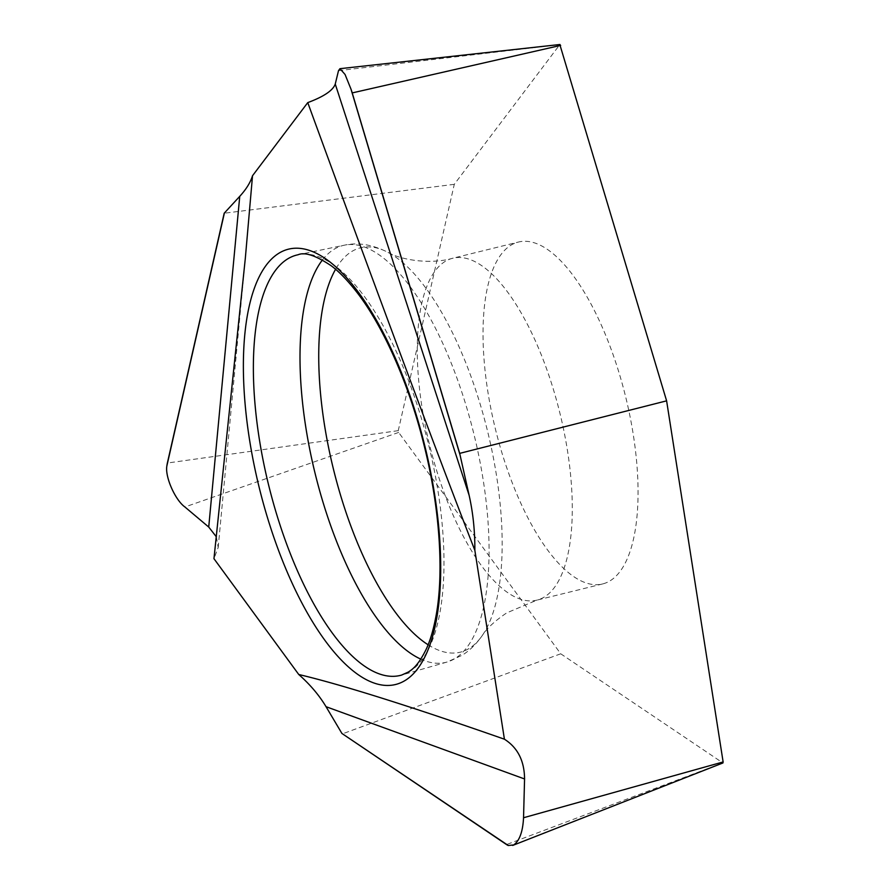 <?xml version="1.0" encoding="UTF-8"?>
<svg xmlns="http://www.w3.org/2000/svg" width="890" height="890" viewBox="0 0 890 890"><rect width="100%" height="100%" fill="white"/><g stroke="black" fill="none" stroke-linecap="round" stroke-linejoin="round"><path stroke-width="0.67" stroke-dasharray="4.45 3.34" d="M510.582 245.417A176.042 67.084 76.2 0 1 518.414 242.058A176.042 67.084 76.2 0 1 622.911 386.238A176.042 67.084 76.2 0 1 610.495 580.569A176.042 67.084 76.2 0 1 602.663 583.929A176.042 67.084 76.2 0 1 498.178 439.749A176.042 67.084 76.2 0 1 510.582 245.417M338.5 70.666L559.843 44.589L454.278 184.33L398.253 430.66L398.653 432.429L560.733 653.794L722.914 762.964M216.381 536.859L218.195 547.495L213.956 558.686M560.733 653.794L342.261 733.905M454.278 184.33L224.191 213.233M428.112 644.783A208.26 79.366 -103.8 0 0 469.542 648.209A208.26 79.366 -103.8 0 0 482.336 635.449A208.26 79.366 -103.8 0 0 487.509 430.994A208.26 79.366 -103.8 0 0 387.929 252.348A208.26 79.366 -103.8 0 0 351.35 251.748A208.26 79.366 -103.8 0 0 335.575 269.281M322.447 259.958A214.679 81.813 76.2 0 1 333.628 249.556A214.679 81.813 76.2 0 1 344.33 245.195A214.679 81.813 76.2 0 1 470.999 422.761A214.679 81.813 76.2 0 1 455.469 658.244A214.679 81.813 76.2 0 1 447.047 662.038A214.679 81.813 76.2 0 1 420.814 659.134M602.663 583.929L536.904 600.127L506.632 612.932C494.629 621.142 486.53 628.652 482.336 635.449C476.328 644.037 469.597 650.646 462.132 655.274L447.047 662.038L401.613 675.076A216.47 82.492 -103.8 0 0 410.101 671.249A216.47 82.492 -103.8 0 0 425.765 433.808A216.47 82.492 -103.8 0 0 298.039 254.763L344.33 245.195C358.003 242.18 372.543 244.572 387.929 252.348C400.122 259.535 429.347 264.986 452.654 258.267A176.042 67.084 76.2 0 1 557.14 402.447A176.042 67.084 76.2 0 1 544.736 596.767A176.042 67.084 76.2 0 1 536.904 600.127A176.042 67.084 76.2 0 1 432.418 455.947A176.042 67.084 76.2 0 1 444.822 261.627A176.042 67.084 76.2 0 1 452.654 258.267L518.414 242.058M722.725 762.908L506.532 844.566M398.653 432.429L184.898 506.977M398.253 430.66L167.364 463.034M218.195 547.495L245.317 258.345"/><path stroke-width="1.33" d="M722.914 762.964L723.125 761.951L523.543 817.743L524.566 778.961C524.41 760.894 517.702 747.644 504.419 739.201C409.934 706.137 341.382 684.566 298.751 674.498L213.956 558.686L245.317 258.345L252.526 175.731L307.751 102.617C381.098 303.245 440.695 462.889 474.848 550.298L504.419 739.201M523.543 817.743C522.831 831.672 519.549 840.739 513.697 844.944L508.279 845.5L341.916 733.449L506.532 844.566A31.072 11.837 -103.8 0 0 508.279 845.5M723.125 761.951L666.61 400.845L559.843 44.589M666.61 400.845L459.685 453.377L469.13 495.318C473.057 512.885 474.971 531.208 474.848 550.298M298.751 674.498C310.132 684.577 319.221 695.301 326.04 706.693L341.916 733.449M252.526 175.731C250.479 182.394 246.23 189.27 239.744 196.345L224.191 213.233L167.364 463.034A31.072 11.837 -103.8 0 0 166.875 465.904C164.839 476.595 175.108 499.991 184.898 506.977L208.727 527.047L216.381 536.859M559.988 44.5L339.958 68.675L338.5 70.666L335.252 84.049C333.027 90.424 323.86 96.621 307.751 102.617M560.644 45.412L352.218 92.916A31.072 11.837 -103.8 0 0 350.983 89.111L459.796 454.134M352.218 92.916L459.685 453.377M339.958 68.675L345.064 74.482L350.983 89.111M166.875 465.904L224.413 212.944M405.64 680.16A224.113 85.407 76.2 0 1 266.499 514.387A224.113 85.407 76.2 0 1 278.448 253.505A224.113 85.407 76.2 0 1 417.588 419.29A224.113 85.407 76.2 0 1 405.64 680.16M287.248 259.157A216.47 82.492 -103.8 0 0 272.407 499.601A216.47 82.492 -103.8 0 0 401.613 675.076L408.432 671.995C411.325 669.859 417.299 667.2 426.143 649.377C430.193 640.789 433.508 629.519 436.089 615.546C443.832 574.195 440.216 509.636 424.285 446.079C408.788 382.6 382.066 324.149 356.134 291.341C347.256 280.061 339.001 271.572 331.358 265.865C315.894 255.508 304.781 251.803 298.039 254.763A216.47 82.492 -103.8 0 0 287.248 259.157M335.575 269.281A208.26 79.366 -103.8 0 0 333.394 468.963A208.26 79.366 -103.8 0 0 428.112 644.783M208.727 527.047L239.744 196.345M335.252 84.049L469.13 495.318M524.566 778.961L326.04 706.693M420.814 659.134A214.679 81.813 76.2 0 1 315.116 473.469A214.679 81.813 76.2 0 1 322.447 259.958M722.947 762.952L512.684 845.433"/></g></svg>

